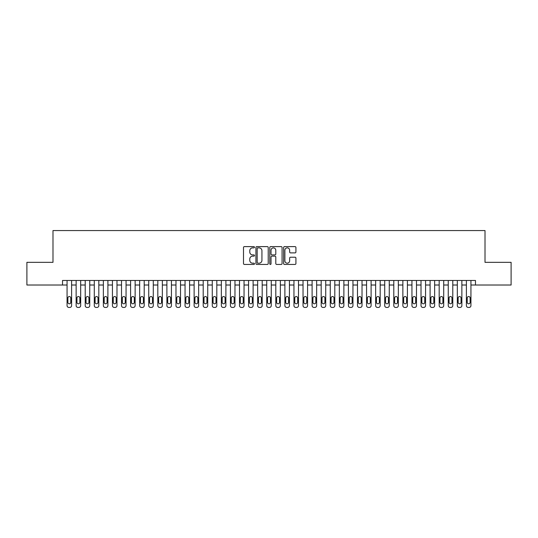 <?xml version="1.0" encoding="UTF-8"?>
<svg xmlns="http://www.w3.org/2000/svg" width="538" height="538" viewBox="0 0 538 538"><rect width="100%" height="100%" fill="white"/><g stroke="black" fill="none" stroke-linecap="round" stroke-linejoin="round"><path stroke-width="0.81" d="M254.481 247.238A0.625 0.625 0 0 0 253.855 246.612L244.393 246.612A0.888 0.888 0 0 0 243.499 247.507L243.499 263.539A0.888 0.888 0 0 0 244.393 264.434L253.855 264.434A0.625 0.625 0 0 0 254.481 263.808A0.625 0.625 0 0 0 253.855 263.183L252.631 263.183A2.851 2.851 0 0 1 249.78 260.331L249.78 259A2.851 2.851 0 0 1 252.631 256.149L253.855 256.149A0.625 0.625 0 0 0 254.481 255.523A0.625 0.625 0 0 0 253.855 254.898L252.631 254.898A2.851 2.851 0 0 1 249.78 252.046L249.78 250.715A2.851 2.851 0 0 1 252.631 247.863L253.855 247.863A0.625 0.625 0 0 0 254.481 247.238M295.032 252.894A0.888 0.888 0 0 0 295.927 252.006L295.927 247.507A0.888 0.888 0 0 0 295.032 246.612L284.521 246.612A0.888 0.888 0 0 0 283.634 247.507L283.634 263.539A0.888 0.888 0 0 0 284.521 264.434L295.032 264.434A0.888 0.888 0 0 0 295.927 263.539L295.927 258.106A0.888 0.888 0 0 0 295.032 257.218L290.533 257.218A0.888 0.888 0 0 0 289.646 258.106L289.646 260.802A2.381 2.381 0 0 1 287.265 263.183A2.381 2.381 0 0 1 284.878 260.802L284.878 250.244A2.381 2.381 0 0 1 287.265 247.863A2.381 2.381 0 0 1 289.646 250.244L289.646 252.006A0.888 0.888 0 0 0 290.533 252.894L295.032 252.894M62.522 285.019L26.9 285.019L26.9 262.329L52.993 262.329L52.993 230.567L485.007 230.567L485.007 262.329L511.1 262.329L511.1 285.019L475.478 285.019L475.478 280.48L62.522 280.48L62.522 285.019L67.062 285.019M268.22 247.507A0.888 0.888 0 0 0 267.332 246.612L256.814 246.612A0.888 0.888 0 0 0 255.927 247.507L255.927 263.539A0.888 0.888 0 0 0 256.814 264.434L267.332 264.434A0.888 0.888 0 0 0 268.22 263.539L268.22 247.507M270.668 246.612L281.186 246.612A0.888 0.888 0 0 1 282.073 247.507L282.073 263.539A0.888 0.888 0 0 1 281.186 264.434L276.687 264.434A0.888 0.888 0 0 1 275.792 263.539L275.792 257.036A0.888 0.888 0 0 0 274.905 256.149L271.919 256.149A0.888 0.888 0 0 0 271.024 257.036L271.024 263.808A0.625 0.625 0 0 1 270.406 264.434A0.625 0.625 0 0 1 269.78 263.808L269.78 247.507A0.888 0.888 0 0 1 270.668 246.612M71.601 280.48L71.601 305.624L71.601 285.019L76.134 285.019M80.673 280.48L80.673 305.624L80.673 285.019L85.212 285.019M89.752 280.48L89.752 305.624L89.752 285.019L94.291 285.019M98.824 280.48L98.824 305.624L98.824 285.019L103.363 285.019M107.903 280.48L107.903 305.624L107.903 285.019L112.442 285.019M116.981 280.48L116.981 305.624L116.981 285.019L121.514 285.019M126.053 280.48L126.053 305.624L126.053 285.019L130.593 285.019M135.132 280.48L135.132 305.624L135.132 285.019L139.672 285.019M144.204 280.48L144.204 305.624L144.204 285.019L148.744 285.019M153.283 280.48L153.283 305.624L153.283 285.019L157.822 285.019M162.355 280.48L162.355 305.624L162.355 285.019L166.894 285.019M171.434 280.48L171.434 305.624L171.434 285.019L175.973 285.019M180.512 280.48L180.512 305.624L180.512 285.019L185.045 285.019M189.584 280.48L189.584 305.624L189.584 285.019L194.124 285.019M198.663 280.48L198.663 305.624L198.663 285.019L203.203 285.019M207.735 280.48L207.735 305.624L207.735 285.019L212.275 285.019M216.814 280.48L216.814 305.624L216.814 285.019L221.353 285.019M225.893 280.48L225.893 305.624L225.893 285.019L230.425 285.019M234.965 280.48L234.965 305.624L234.965 285.019L239.504 285.019M244.044 280.48L244.044 305.624L244.044 285.019L248.576 285.019M253.116 280.48L253.116 305.624L253.116 285.019L257.655 285.019M262.194 280.48L262.194 305.624L262.194 285.019L266.734 285.019M271.266 280.48L271.266 305.624L271.266 285.019L275.806 285.019M280.345 280.48L280.345 305.624L280.345 285.019L284.884 285.019M289.424 280.48L289.424 305.624L289.424 285.019L293.956 285.019M298.496 280.48L298.496 305.624L298.496 285.019L303.035 285.019M307.575 280.48L307.575 305.624L307.575 285.019L312.107 285.019M316.647 280.48L316.647 305.624L316.647 285.019L321.186 285.019M325.725 280.48L325.725 305.624L325.725 285.019L330.265 285.019M334.797 280.48L334.797 305.624L334.797 285.019L339.337 285.019M343.876 280.48L343.876 305.624L343.876 285.019L348.416 285.019M352.955 280.48L352.955 305.624L352.955 285.019L357.488 285.019M362.027 280.48L362.027 305.624L362.027 285.019L366.566 285.019M371.106 280.48L371.106 305.624L371.106 285.019L375.645 285.019M380.178 280.48L380.178 305.624L380.178 285.019L384.717 285.019M389.256 280.48L389.256 305.624L389.256 285.019L393.796 285.019M398.328 280.48L398.328 305.624L398.328 285.019L402.868 285.019M407.407 280.48L407.407 305.624L407.407 285.019L411.947 285.019M416.486 280.48L416.486 305.624L416.486 285.019L421.019 285.019M425.558 280.48L425.558 305.624L425.558 285.019L430.097 285.019M434.637 280.48L434.637 305.624L434.637 285.019L439.176 285.019M443.709 280.48L443.709 305.624L443.709 285.019L448.248 285.019M452.788 280.48L452.788 305.624L452.788 285.019L457.327 285.019M461.866 280.48L461.866 305.624L461.866 285.019L466.399 285.019M470.938 280.48L470.938 305.624L470.938 285.019L475.478 285.019M257.796 247.863A0.625 0.625 0 0 0 257.171 248.482L257.171 262.557A0.625 0.625 0 0 0 257.796 263.183L259.087 263.183A2.851 2.851 0 0 0 261.939 260.331L261.939 250.715A2.851 2.851 0 0 0 259.087 247.863L257.796 247.863M275.792 250.291A2.381 2.381 0 0 0 273.412 247.904A2.381 2.381 0 0 0 271.024 250.291L271.024 254.01A0.888 0.888 0 0 0 271.919 254.898L274.905 254.898A0.888 0.888 0 0 0 275.792 254.01L275.792 250.291M67.875 302.356A1.453 1.453 90.1 0 0 69.328 303.809A1.453 1.453 90.1 0 0 70.781 302.356A1.453 1.453 -90.1 0 1 69.328 303.809A1.453 1.453 -90.1 0 1 67.875 302.356L67.875 297.998A1.453 1.453 -90.1 0 1 69.328 296.546A1.453 1.453 -90.1 0 1 70.781 297.998A1.453 1.453 90.1 0 0 69.328 296.546A1.453 1.453 90.1 0 0 67.875 297.998M67.062 280.48L67.062 305.624A1.816 1.816 89.9 0 0 68.877 307.433L69.785 307.433A1.816 1.816 89.9 0 0 71.601 305.624M70.781 297.998L70.781 302.356M76.954 302.356A1.453 1.453 90.1 0 0 78.407 303.809A1.453 1.453 90.1 0 0 79.859 302.356A1.453 1.453 -90.1 0 1 78.407 303.809A1.453 1.453 -90.1 0 1 76.954 302.356L76.954 297.998A1.453 1.453 -90.1 0 1 78.407 296.546A1.453 1.453 -90.1 0 1 79.859 297.998A1.453 1.453 90.1 0 0 78.407 296.546A1.453 1.453 90.1 0 0 76.954 297.998M86.033 302.356A1.453 1.453 90.1 0 0 87.479 303.809A1.453 1.453 90.1 0 0 88.931 302.356A1.453 1.453 -90.1 0 1 87.479 303.809A1.453 1.453 -90.1 0 1 86.033 302.356L86.033 297.998A1.453 1.453 -90.1 0 1 87.479 296.546A1.453 1.453 -90.1 0 1 88.931 297.998A1.453 1.453 90.1 0 0 87.479 296.546A1.453 1.453 90.1 0 0 86.033 297.998M95.105 302.356A1.453 1.453 90.1 0 0 96.558 303.809A1.453 1.453 90.1 0 0 98.01 302.356A1.453 1.453 -90.1 0 1 96.558 303.809A1.453 1.453 -90.1 0 1 95.105 302.356L95.105 297.998A1.453 1.453 -90.1 0 1 96.558 296.546A1.453 1.453 -90.1 0 1 98.01 297.998A1.453 1.453 90.1 0 0 96.558 296.546A1.453 1.453 90.1 0 0 95.105 297.998M104.184 302.356A1.453 1.453 90.1 0 0 105.636 303.809A1.453 1.453 90.1 0 0 107.089 302.356A1.453 1.453 -90.1 0 1 105.636 303.809A1.453 1.453 -90.1 0 1 104.184 302.356L104.184 297.998A1.453 1.453 -90.1 0 1 105.636 296.546A1.453 1.453 -90.1 0 1 107.089 297.998A1.453 1.453 90.1 0 0 105.636 296.546A1.453 1.453 90.1 0 0 104.184 297.998M76.134 280.48L76.134 305.624A1.816 1.816 89.9 0 0 77.949 307.433L78.857 307.433A1.816 1.816 89.9 0 0 80.673 305.624M79.859 297.998L79.859 302.356M85.212 280.48L85.212 305.624A1.816 1.816 89.9 0 0 87.028 307.433L87.936 307.433A1.816 1.816 89.9 0 0 89.752 305.624M88.931 297.998L88.931 302.356M94.291 280.48L94.291 305.624A1.816 1.816 89.9 0 0 96.107 307.433L97.008 307.433A1.816 1.816 89.9 0 0 98.824 305.624M98.01 297.998L98.01 302.356M103.363 280.48L103.363 305.624A1.816 1.816 89.9 0 0 105.179 307.433L106.087 307.433A1.816 1.816 89.9 0 0 107.903 305.624M107.089 297.998L107.089 302.356M113.256 302.356A1.453 1.453 90.1 0 0 114.708 303.809A1.453 1.453 90.1 0 0 116.161 302.356A1.453 1.453 -90.1 0 1 114.708 303.809A1.453 1.453 -90.1 0 1 113.256 302.356L113.256 297.998A1.453 1.453 -90.1 0 1 114.708 296.546A1.453 1.453 -90.1 0 1 116.161 297.998A1.453 1.453 90.1 0 0 114.708 296.546A1.453 1.453 90.1 0 0 113.256 297.998M112.442 280.48L112.442 305.624A1.816 1.816 89.9 0 0 114.258 307.433L115.166 307.433A1.816 1.816 89.9 0 0 116.981 305.624M116.161 297.998L116.161 302.356M122.334 302.356A1.453 1.453 90.1 0 0 123.787 303.809A1.453 1.453 90.1 0 0 125.24 302.356A1.453 1.453 -90.1 0 1 123.787 303.809A1.453 1.453 -90.1 0 1 122.334 302.356L122.334 297.998A1.453 1.453 -90.1 0 1 123.787 296.546A1.453 1.453 -90.1 0 1 125.24 297.998A1.453 1.453 90.1 0 0 123.787 296.546A1.453 1.453 90.1 0 0 122.334 297.998M121.514 280.48L121.514 305.624A1.816 1.816 89.9 0 0 123.33 307.433L124.238 307.433A1.816 1.816 89.9 0 0 126.053 305.624M125.24 297.998L125.24 302.356M131.406 302.356A1.453 1.453 90.1 0 0 132.859 303.809A1.453 1.453 90.1 0 0 134.312 302.356A1.453 1.453 -90.1 0 1 132.859 303.809A1.453 1.453 -90.1 0 1 131.406 302.356L131.406 297.998A1.453 1.453 -90.1 0 1 132.859 296.546A1.453 1.453 -90.1 0 1 134.312 297.998A1.453 1.453 90.1 0 0 132.859 296.546A1.453 1.453 90.1 0 0 131.406 297.998M130.593 280.48L130.593 305.624A1.816 1.816 89.9 0 0 132.409 307.433L133.316 307.433A1.816 1.816 89.9 0 0 135.132 305.624M134.312 297.998L134.312 302.356M140.485 302.356A1.453 1.453 90.1 0 0 141.938 303.809A1.453 1.453 90.1 0 0 143.39 302.356A1.453 1.453 -90.1 0 1 141.938 303.809A1.453 1.453 -90.1 0 1 140.485 302.356L140.485 297.998A1.453 1.453 -90.1 0 1 141.938 296.546A1.453 1.453 -90.1 0 1 143.39 297.998A1.453 1.453 90.1 0 0 141.938 296.546A1.453 1.453 90.1 0 0 140.485 297.998M139.672 280.48L139.672 305.624A1.816 1.816 89.9 0 0 141.481 307.433L142.388 307.433A1.816 1.816 89.9 0 0 144.204 305.624M143.39 297.998L143.39 302.356M149.564 302.356A1.453 1.453 90.1 0 0 151.01 303.809A1.453 1.453 90.1 0 0 152.462 302.356A1.453 1.453 -90.1 0 1 151.01 303.809A1.453 1.453 -90.1 0 1 149.564 302.356L149.564 297.998A1.453 1.453 -90.1 0 1 151.01 296.546A1.453 1.453 -90.1 0 1 152.462 297.998A1.453 1.453 90.1 0 0 151.01 296.546A1.453 1.453 90.1 0 0 149.564 297.998M158.636 302.356A1.453 1.453 90.1 0 0 160.089 303.809A1.453 1.453 90.1 0 0 161.541 302.356A1.453 1.453 -90.1 0 1 160.089 303.809A1.453 1.453 -90.1 0 1 158.636 302.356L158.636 297.998A1.453 1.453 -90.1 0 1 160.089 296.546A1.453 1.453 -90.1 0 1 161.541 297.998A1.453 1.453 90.1 0 0 160.089 296.546A1.453 1.453 90.1 0 0 158.636 297.998M167.715 302.356A1.453 1.453 90.1 0 0 169.167 303.809A1.453 1.453 90.1 0 0 170.62 302.356A1.453 1.453 -90.1 0 1 169.167 303.809A1.453 1.453 -90.1 0 1 167.715 302.356L167.715 297.998A1.453 1.453 -90.1 0 1 169.167 296.546A1.453 1.453 -90.1 0 1 170.62 297.998A1.453 1.453 90.1 0 0 169.167 296.546A1.453 1.453 90.1 0 0 167.715 297.998M176.787 302.356A1.453 1.453 90.1 0 0 178.239 303.809A1.453 1.453 90.1 0 0 179.692 302.356A1.453 1.453 -90.1 0 1 178.239 303.809A1.453 1.453 -90.1 0 1 176.787 302.356L176.787 297.998A1.453 1.453 -90.1 0 1 178.239 296.546A1.453 1.453 -90.1 0 1 179.692 297.998A1.453 1.453 90.1 0 0 178.239 296.546A1.453 1.453 90.1 0 0 176.787 297.998M185.866 302.356A1.453 1.453 90.1 0 0 187.318 303.809A1.453 1.453 90.1 0 0 188.771 302.356A1.453 1.453 -90.1 0 1 187.318 303.809A1.453 1.453 -90.1 0 1 185.866 302.356L185.866 297.998A1.453 1.453 -90.1 0 1 187.318 296.546A1.453 1.453 -90.1 0 1 188.771 297.998A1.453 1.453 90.1 0 0 187.318 296.546A1.453 1.453 90.1 0 0 185.866 297.998M194.938 302.356A1.453 1.453 90.1 0 0 196.39 303.809A1.453 1.453 90.1 0 0 197.843 302.356A1.453 1.453 -90.1 0 1 196.39 303.809A1.453 1.453 -90.1 0 1 194.938 302.356L194.938 297.998A1.453 1.453 -90.1 0 1 196.39 296.546A1.453 1.453 -90.1 0 1 197.843 297.998A1.453 1.453 90.1 0 0 196.39 296.546A1.453 1.453 90.1 0 0 194.938 297.998M204.016 302.356A1.453 1.453 90.1 0 0 205.469 303.809A1.453 1.453 90.1 0 0 206.922 302.356A1.453 1.453 -90.1 0 1 205.469 303.809A1.453 1.453 -90.1 0 1 204.016 302.356L204.016 297.998A1.453 1.453 -90.1 0 1 205.469 296.546A1.453 1.453 -90.1 0 1 206.922 297.998A1.453 1.453 90.1 0 0 205.469 296.546A1.453 1.453 90.1 0 0 204.016 297.998M213.095 302.356A1.453 1.453 90.1 0 0 214.548 303.809A1.453 1.453 90.1 0 0 215.994 302.356A1.453 1.453 -90.1 0 1 214.548 303.809A1.453 1.453 -90.1 0 1 213.095 302.356L213.095 297.998A1.453 1.453 -90.1 0 1 214.548 296.546A1.453 1.453 -90.1 0 1 215.994 297.998A1.453 1.453 90.1 0 0 214.548 296.546A1.453 1.453 90.1 0 0 213.095 297.998M222.167 302.356A1.453 1.453 90.1 0 0 223.62 303.809A1.453 1.453 90.1 0 0 225.072 302.356A1.453 1.453 -90.1 0 1 223.62 303.809A1.453 1.453 -90.1 0 1 222.167 302.356L222.167 297.998A1.453 1.453 -90.1 0 1 223.62 296.546A1.453 1.453 -90.1 0 1 225.072 297.998A1.453 1.453 90.1 0 0 223.62 296.546A1.453 1.453 90.1 0 0 222.167 297.998M231.246 302.356A1.453 1.453 90.1 0 0 232.698 303.809A1.453 1.453 90.1 0 0 234.151 302.356A1.453 1.453 -90.1 0 1 232.698 303.809A1.453 1.453 -90.1 0 1 231.246 302.356L231.246 297.998A1.453 1.453 -90.1 0 1 232.698 296.546A1.453 1.453 -90.1 0 1 234.151 297.998A1.453 1.453 90.1 0 0 232.698 296.546A1.453 1.453 90.1 0 0 231.246 297.998M240.318 302.356A1.453 1.453 90.1 0 0 241.77 303.809A1.453 1.453 90.1 0 0 243.223 302.356A1.453 1.453 -90.1 0 1 241.77 303.809A1.453 1.453 -90.1 0 1 240.318 302.356L240.318 297.998A1.453 1.453 -90.1 0 1 241.77 296.546A1.453 1.453 -90.1 0 1 243.223 297.998A1.453 1.453 90.1 0 0 241.77 296.546A1.453 1.453 90.1 0 0 240.318 297.998M249.397 302.356A1.453 1.453 90.1 0 0 250.849 303.809A1.453 1.453 90.1 0 0 252.302 302.356A1.453 1.453 -90.1 0 1 250.849 303.809A1.453 1.453 -90.1 0 1 249.397 302.356L249.397 297.998A1.453 1.453 -90.1 0 1 250.849 296.546A1.453 1.453 -90.1 0 1 252.302 297.998A1.453 1.453 90.1 0 0 250.849 296.546A1.453 1.453 90.1 0 0 249.397 297.998M148.744 280.48L148.744 305.624A1.816 1.816 89.9 0 0 150.559 307.433L151.467 307.433A1.816 1.816 89.9 0 0 153.283 305.624M152.462 297.998L152.462 302.356M157.822 280.48L157.822 305.624A1.816 1.816 89.9 0 0 159.638 307.433L160.546 307.433A1.816 1.816 89.9 0 0 162.355 305.624M161.541 297.998L161.541 302.356M166.894 280.48L166.894 305.624A1.816 1.816 89.9 0 0 168.71 307.433L169.618 307.433A1.816 1.816 89.9 0 0 171.434 305.624M170.62 297.998L170.62 302.356M175.973 280.48L175.973 305.624A1.816 1.816 89.9 0 0 177.789 307.433L178.697 307.433A1.816 1.816 89.9 0 0 180.512 305.624M179.692 297.998L179.692 302.356M185.045 280.48L185.045 305.624A1.816 1.816 89.9 0 0 186.861 307.433L187.769 307.433A1.816 1.816 89.9 0 0 189.584 305.624M188.771 297.998L188.771 302.356M194.124 280.48L194.124 305.624A1.816 1.816 89.9 0 0 195.94 307.433L196.847 307.433A1.816 1.816 89.9 0 0 198.663 305.624M197.843 297.998L197.843 302.356M203.203 280.48L203.203 305.624A1.816 1.816 89.9 0 0 205.012 307.433L205.919 307.433A1.816 1.816 89.9 0 0 207.735 305.624M206.922 297.998L206.922 302.356M212.275 280.48L212.275 305.624A1.816 1.816 89.9 0 0 214.09 307.433L214.998 307.433A1.816 1.816 89.9 0 0 216.814 305.624M215.994 297.998L215.994 302.356M221.353 280.48L221.353 305.624A1.816 1.816 89.9 0 0 223.169 307.433L224.077 307.433A1.816 1.816 89.9 0 0 225.893 305.624M225.072 297.998L225.072 302.356M230.425 280.48L230.425 305.624A1.816 1.816 89.9 0 0 232.241 307.433L233.149 307.433A1.816 1.816 89.9 0 0 234.965 305.624M234.151 297.998L234.151 302.356M239.504 280.48L239.504 305.624A1.816 1.816 89.9 0 0 241.32 307.433L242.228 307.433A1.816 1.816 89.9 0 0 244.044 305.624M243.223 297.998L243.223 302.356M248.576 280.48L248.576 305.624A1.816 1.816 89.9 0 0 250.392 307.433L251.3 307.433A1.816 1.816 89.9 0 0 253.116 305.624M252.302 297.998L252.302 302.356M258.469 302.356A1.453 1.453 90.1 0 0 259.921 303.809A1.453 1.453 90.1 0 0 261.374 302.356A1.453 1.453 -90.1 0 1 259.921 303.809A1.453 1.453 -90.1 0 1 258.469 302.356L258.469 297.998A1.453 1.453 -90.1 0 1 259.921 296.546A1.453 1.453 -90.1 0 1 261.374 297.998A1.453 1.453 90.1 0 0 259.921 296.546A1.453 1.453 90.1 0 0 258.469 297.998M267.547 302.356A1.453 1.453 90.1 0 0 269 303.809A1.453 1.453 90.1 0 0 270.453 302.356A1.453 1.453 -90.1 0 1 269 303.809A1.453 1.453 -90.1 0 1 267.547 302.356L267.547 297.998A1.453 1.453 -90.1 0 1 269 296.546A1.453 1.453 -90.1 0 1 270.453 297.998A1.453 1.453 90.1 0 0 269 296.546A1.453 1.453 90.1 0 0 267.547 297.998M276.626 302.356A1.453 1.453 90.1 0 0 278.079 303.809A1.453 1.453 90.1 0 0 279.531 302.356A1.453 1.453 -90.1 0 1 278.079 303.809A1.453 1.453 -90.1 0 1 276.626 302.356L276.626 297.998A1.453 1.453 -90.1 0 1 278.079 296.546A1.453 1.453 -90.1 0 1 279.531 297.998A1.453 1.453 90.1 0 0 278.079 296.546A1.453 1.453 90.1 0 0 276.626 297.998M285.698 302.356A1.453 1.453 90.1 0 0 287.151 303.809A1.453 1.453 90.1 0 0 288.603 302.356A1.453 1.453 -90.1 0 1 287.151 303.809A1.453 1.453 -90.1 0 1 285.698 302.356L285.698 297.998A1.453 1.453 -90.1 0 1 287.151 296.546A1.453 1.453 -90.1 0 1 288.603 297.998A1.453 1.453 90.1 0 0 287.151 296.546A1.453 1.453 90.1 0 0 285.698 297.998M257.655 280.48L257.655 305.624A1.816 1.816 89.9 0 0 259.471 307.433L260.379 307.433A1.816 1.816 89.9 0 0 262.194 305.624M261.374 297.998L261.374 302.356M266.734 280.48L266.734 305.624A1.816 1.816 89.9 0 0 268.549 307.433L269.451 307.433A1.816 1.816 89.9 0 0 271.266 305.624M270.453 297.998L270.453 302.356M275.806 280.48L275.806 305.624A1.816 1.816 89.9 0 0 277.621 307.433L278.529 307.433A1.816 1.816 89.9 0 0 280.345 305.624M279.531 297.998L279.531 302.356M284.884 280.48L284.884 305.624A1.816 1.816 89.9 0 0 286.7 307.433L287.608 307.433A1.816 1.816 89.9 0 0 289.424 305.624M288.603 297.998L288.603 302.356M294.777 302.356A1.453 1.453 90.1 0 0 296.23 303.809A1.453 1.453 90.1 0 0 297.682 302.356A1.453 1.453 -90.1 0 1 296.23 303.809A1.453 1.453 -90.1 0 1 294.777 302.356L294.777 297.998A1.453 1.453 -90.1 0 1 296.23 296.546A1.453 1.453 -90.1 0 1 297.682 297.998A1.453 1.453 90.1 0 0 296.23 296.546A1.453 1.453 90.1 0 0 294.777 297.998M293.956 280.48L293.956 305.624A1.816 1.816 89.9 0 0 295.772 307.433L296.68 307.433A1.816 1.816 89.9 0 0 298.496 305.624M297.682 297.998L297.682 302.356M303.849 302.356A1.453 1.453 90.1 0 0 305.302 303.809A1.453 1.453 90.1 0 0 306.754 302.356A1.453 1.453 -90.1 0 1 305.302 303.809A1.453 1.453 -90.1 0 1 303.849 302.356L303.849 297.998A1.453 1.453 -90.1 0 1 305.302 296.546A1.453 1.453 -90.1 0 1 306.754 297.998A1.453 1.453 90.1 0 0 305.302 296.546A1.453 1.453 90.1 0 0 303.849 297.998M303.035 280.48L303.035 305.624A1.816 1.816 89.9 0 0 304.851 307.433L305.759 307.433A1.816 1.816 89.9 0 0 307.575 305.624M306.754 297.998L306.754 302.356M312.928 302.356A1.453 1.453 90.1 0 0 314.38 303.809A1.453 1.453 90.1 0 0 315.833 302.356A1.453 1.453 -90.1 0 1 314.38 303.809A1.453 1.453 -90.1 0 1 312.928 302.356L312.928 297.998A1.453 1.453 -90.1 0 1 314.38 296.546A1.453 1.453 -90.1 0 1 315.833 297.998A1.453 1.453 90.1 0 0 314.38 296.546A1.453 1.453 90.1 0 0 312.928 297.998M312.107 280.48L312.107 305.624A1.816 1.816 89.9 0 0 313.923 307.433L314.831 307.433A1.816 1.816 89.9 0 0 316.647 305.624M315.833 297.998L315.833 302.356M322.006 302.356A1.453 1.453 90.1 0 0 323.452 303.809A1.453 1.453 90.1 0 0 324.905 302.356A1.453 1.453 -90.1 0 1 323.452 303.809A1.453 1.453 -90.1 0 1 322.006 302.356L322.006 297.998A1.453 1.453 -90.1 0 1 323.452 296.546A1.453 1.453 -90.1 0 1 324.905 297.998A1.453 1.453 90.1 0 0 323.452 296.546A1.453 1.453 90.1 0 0 322.006 297.998M321.186 280.48L321.186 305.624A1.816 1.816 89.9 0 0 323.002 307.433L323.91 307.433A1.816 1.816 89.9 0 0 325.725 305.624M324.905 297.998L324.905 302.356M331.078 302.356A1.453 1.453 90.1 0 0 332.531 303.809A1.453 1.453 90.1 0 0 333.984 302.356A1.453 1.453 -90.1 0 1 332.531 303.809A1.453 1.453 -90.1 0 1 331.078 302.356L331.078 297.998A1.453 1.453 -90.1 0 1 332.531 296.546A1.453 1.453 -90.1 0 1 333.984 297.998A1.453 1.453 90.1 0 0 332.531 296.546A1.453 1.453 90.1 0 0 331.078 297.998M330.265 280.48L330.265 305.624A1.816 1.816 89.9 0 0 332.081 307.433L332.988 307.433A1.816 1.816 89.9 0 0 334.797 305.624M333.984 297.998L333.984 302.356M340.157 302.356A1.453 1.453 90.1 0 0 341.61 303.809A1.453 1.453 90.1 0 0 343.062 302.356A1.453 1.453 -90.1 0 1 341.61 303.809A1.453 1.453 -90.1 0 1 340.157 302.356L340.157 297.998A1.453 1.453 -90.1 0 1 341.61 296.546A1.453 1.453 -90.1 0 1 343.062 297.998A1.453 1.453 90.1 0 0 341.61 296.546A1.453 1.453 90.1 0 0 340.157 297.998M339.337 280.48L339.337 305.624A1.816 1.816 89.9 0 0 341.153 307.433L342.06 307.433A1.816 1.816 89.9 0 0 343.876 305.624M343.062 297.998L343.062 302.356M349.229 302.356A1.453 1.453 90.1 0 0 350.682 303.809A1.453 1.453 90.1 0 0 352.134 302.356A1.453 1.453 -90.1 0 1 350.682 303.809A1.453 1.453 -90.1 0 1 349.229 302.356L349.229 297.998A1.453 1.453 -90.1 0 1 350.682 296.546A1.453 1.453 -90.1 0 1 352.134 297.998A1.453 1.453 90.1 0 0 350.682 296.546A1.453 1.453 90.1 0 0 349.229 297.998M348.416 280.48L348.416 305.624A1.816 1.816 89.9 0 0 350.231 307.433L351.139 307.433A1.816 1.816 89.9 0 0 352.955 305.624M352.134 297.998L352.134 302.356M358.308 302.356A1.453 1.453 90.1 0 0 359.761 303.809A1.453 1.453 90.1 0 0 361.213 302.356A1.453 1.453 -90.1 0 1 359.761 303.809A1.453 1.453 -90.1 0 1 358.308 302.356L358.308 297.998A1.453 1.453 -90.1 0 1 359.761 296.546A1.453 1.453 -90.1 0 1 361.213 297.998A1.453 1.453 90.1 0 0 359.761 296.546A1.453 1.453 90.1 0 0 358.308 297.998M357.488 280.48L357.488 305.624A1.816 1.816 89.9 0 0 359.303 307.433L360.211 307.433A1.816 1.816 89.9 0 0 362.027 305.624M361.213 297.998L361.213 302.356M367.38 302.356A1.453 1.453 90.1 0 0 368.833 303.809A1.453 1.453 90.1 0 0 370.285 302.356A1.453 1.453 -90.1 0 1 368.833 303.809A1.453 1.453 -90.1 0 1 367.38 302.356L367.38 297.998A1.453 1.453 -90.1 0 1 368.833 296.546A1.453 1.453 -90.1 0 1 370.285 297.998A1.453 1.453 90.1 0 0 368.833 296.546A1.453 1.453 90.1 0 0 367.38 297.998M366.566 280.48L366.566 305.624A1.816 1.816 89.9 0 0 368.382 307.433L369.29 307.433A1.816 1.816 89.9 0 0 371.106 305.624M370.285 297.998L370.285 302.356M376.459 302.356A1.453 1.453 90.1 0 0 377.911 303.809A1.453 1.453 90.1 0 0 379.364 302.356A1.453 1.453 -90.1 0 1 377.911 303.809A1.453 1.453 -90.1 0 1 376.459 302.356L376.459 297.998A1.453 1.453 -90.1 0 1 377.911 296.546A1.453 1.453 -90.1 0 1 379.364 297.998A1.453 1.453 90.1 0 0 377.911 296.546A1.453 1.453 90.1 0 0 376.459 297.998M375.645 280.48L375.645 305.624A1.816 1.816 89.9 0 0 377.454 307.433L378.362 307.433A1.816 1.816 89.9 0 0 380.178 305.624M379.364 297.998L379.364 302.356M385.538 302.356A1.453 1.453 90.1 0 0 386.99 303.809A1.453 1.453 90.1 0 0 388.436 302.356A1.453 1.453 -90.1 0 1 386.99 303.809A1.453 1.453 -90.1 0 1 385.538 302.356L385.538 297.998A1.453 1.453 -90.1 0 1 386.99 296.546A1.453 1.453 -90.1 0 1 388.436 297.998A1.453 1.453 90.1 0 0 386.99 296.546A1.453 1.453 90.1 0 0 385.538 297.998M384.717 280.48L384.717 305.624A1.816 1.816 89.9 0 0 386.533 307.433L387.441 307.433A1.816 1.816 89.9 0 0 389.256 305.624M388.436 297.998L388.436 302.356M394.61 302.356A1.453 1.453 90.1 0 0 396.062 303.809A1.453 1.453 90.1 0 0 397.515 302.356A1.453 1.453 -90.1 0 1 396.062 303.809A1.453 1.453 -90.1 0 1 394.61 302.356L394.61 297.998A1.453 1.453 -90.1 0 1 396.062 296.546A1.453 1.453 -90.1 0 1 397.515 297.998A1.453 1.453 90.1 0 0 396.062 296.546A1.453 1.453 90.1 0 0 394.61 297.998M393.796 280.48L393.796 305.624A1.816 1.816 89.9 0 0 395.612 307.433L396.519 307.433A1.816 1.816 89.9 0 0 398.328 305.624M397.515 297.998L397.515 302.356M403.688 302.356A1.453 1.453 90.1 0 0 405.141 303.809A1.453 1.453 90.1 0 0 406.594 302.356A1.453 1.453 -90.1 0 1 405.141 303.809A1.453 1.453 -90.1 0 1 403.688 302.356L403.688 297.998A1.453 1.453 -90.1 0 1 405.141 296.546A1.453 1.453 -90.1 0 1 406.594 297.998A1.453 1.453 90.1 0 0 405.141 296.546A1.453 1.453 90.1 0 0 403.688 297.998M402.868 280.48L402.868 305.624A1.816 1.816 89.9 0 0 404.684 307.433L405.591 307.433A1.816 1.816 89.9 0 0 407.407 305.624M406.594 297.998L406.594 302.356M412.76 302.356A1.453 1.453 90.1 0 0 414.213 303.809A1.453 1.453 90.1 0 0 415.666 302.356A1.453 1.453 -90.1 0 1 414.213 303.809A1.453 1.453 -90.1 0 1 412.76 302.356L412.76 297.998A1.453 1.453 -90.1 0 1 414.213 296.546A1.453 1.453 -90.1 0 1 415.666 297.998A1.453 1.453 90.1 0 0 414.213 296.546A1.453 1.453 90.1 0 0 412.76 297.998M411.947 280.48L411.947 305.624A1.816 1.816 89.9 0 0 413.762 307.433L414.67 307.433A1.816 1.816 89.9 0 0 416.486 305.624M415.666 297.998L415.666 302.356M421.839 302.356A1.453 1.453 90.1 0 0 423.292 303.809A1.453 1.453 90.1 0 0 424.744 302.356A1.453 1.453 -90.1 0 1 423.292 303.809A1.453 1.453 -90.1 0 1 421.839 302.356L421.839 297.998A1.453 1.453 -90.1 0 1 423.292 296.546A1.453 1.453 -90.1 0 1 424.744 297.998A1.453 1.453 90.1 0 0 423.292 296.546A1.453 1.453 90.1 0 0 421.839 297.998M421.019 280.48L421.019 305.624A1.816 1.816 89.9 0 0 422.834 307.433L423.742 307.433A1.816 1.816 89.9 0 0 425.558 305.624M424.744 297.998L424.744 302.356M430.911 302.356A1.453 1.453 90.1 0 0 432.364 303.809A1.453 1.453 90.1 0 0 433.816 302.356A1.453 1.453 -90.1 0 1 432.364 303.809A1.453 1.453 -90.1 0 1 430.911 302.356L430.911 297.998A1.453 1.453 -90.1 0 1 432.364 296.546A1.453 1.453 -90.1 0 1 433.816 297.998A1.453 1.453 90.1 0 0 432.364 296.546A1.453 1.453 90.1 0 0 430.911 297.998M430.097 280.48L430.097 305.624A1.816 1.816 89.9 0 0 431.913 307.433L432.821 307.433A1.816 1.816 89.9 0 0 434.637 305.624M433.816 297.998L433.816 302.356M439.99 302.356A1.453 1.453 90.1 0 0 441.442 303.809A1.453 1.453 90.1 0 0 442.895 302.356A1.453 1.453 -90.1 0 1 441.442 303.809A1.453 1.453 -90.1 0 1 439.99 302.356L439.99 297.998A1.453 1.453 -90.1 0 1 441.442 296.546A1.453 1.453 -90.1 0 1 442.895 297.998A1.453 1.453 90.1 0 0 441.442 296.546A1.453 1.453 90.1 0 0 439.99 297.998M439.176 280.48L439.176 305.624A1.816 1.816 89.9 0 0 440.992 307.433L441.893 307.433A1.816 1.816 89.9 0 0 443.709 305.624M442.895 297.998L442.895 302.356M449.069 302.356A1.453 1.453 90.1 0 0 450.521 303.809A1.453 1.453 90.1 0 0 451.967 302.356A1.453 1.453 -90.1 0 1 450.521 303.809A1.453 1.453 -90.1 0 1 449.069 302.356L449.069 297.998A1.453 1.453 -90.1 0 1 450.521 296.546A1.453 1.453 -90.1 0 1 451.967 297.998A1.453 1.453 90.1 0 0 450.521 296.546A1.453 1.453 90.1 0 0 449.069 297.998M448.248 280.48L448.248 305.624A1.816 1.816 89.9 0 0 450.064 307.433L450.972 307.433A1.816 1.816 89.9 0 0 452.788 305.624M451.967 297.998L451.967 302.356M458.141 302.356A1.453 1.453 90.1 0 0 459.593 303.809A1.453 1.453 90.1 0 0 461.046 302.356A1.453 1.453 -90.1 0 1 459.593 303.809A1.453 1.453 -90.1 0 1 458.141 302.356L458.141 297.998A1.453 1.453 -90.1 0 1 459.593 296.546A1.453 1.453 -90.1 0 1 461.046 297.998A1.453 1.453 90.1 0 0 459.593 296.546A1.453 1.453 90.1 0 0 458.141 297.998M457.327 280.48L457.327 305.624A1.816 1.816 89.9 0 0 459.143 307.433L460.051 307.433A1.816 1.816 89.9 0 0 461.866 305.624M461.046 297.998L461.046 302.356M467.219 302.356A1.453 1.453 90.1 0 0 468.672 303.809A1.453 1.453 90.1 0 0 470.125 302.356A1.453 1.453 -90.1 0 1 468.672 303.809A1.453 1.453 -90.1 0 1 467.219 302.356L467.219 297.998A1.453 1.453 -90.1 0 1 468.672 296.546A1.453 1.453 -90.1 0 1 470.125 297.998A1.453 1.453 90.1 0 0 468.672 296.546A1.453 1.453 90.1 0 0 467.219 297.998M466.399 280.48L466.399 305.624A1.816 1.816 89.9 0 0 468.215 307.433L469.123 307.433A1.816 1.816 89.9 0 0 470.938 305.624M470.125 297.998L470.125 302.356"/></g></svg>
